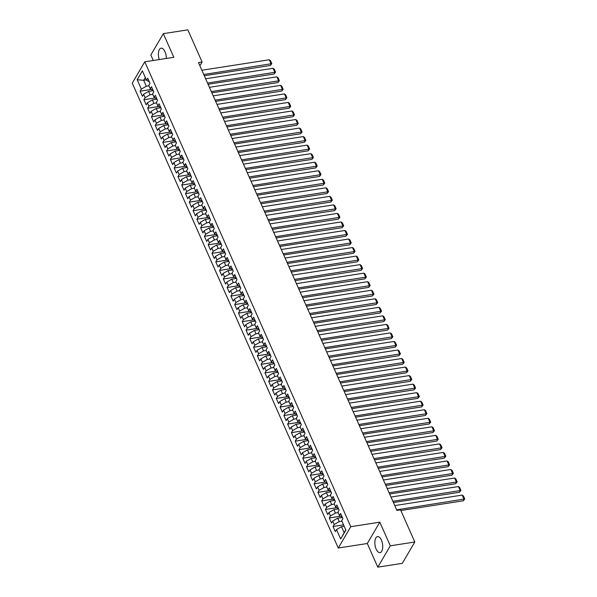 <?xml version="1.0" encoding="UTF-8"?>
<svg xmlns="http://www.w3.org/2000/svg" width="597" height="597" viewBox="0 0 597 597"><rect width="100%" height="100%" fill="white"/><g stroke="black" fill="none" stroke-linecap="round" stroke-linejoin="round"><path stroke-width="0.9" d="M381.416 540.121A8.112 3.798 -98.8 0 0 377.535 536.606A8.112 3.798 -98.8 0 0 376.147 549.113A8.112 3.798 -98.8 0 0 380.028 552.628A8.112 3.798 -98.8 0 0 381.416 540.121M166.294 58.476A8.112 3.798 -98.8 0 0 164.981 51.693A8.112 3.798 -98.8 0 0 161.1 48.178A8.112 3.798 -98.8 0 0 159.272 59.566M377.789 567.15L390.296 545.815L379.811 522.174L367.312 543.509L377.789 567.15L402.296 563.344L414.796 542.009L400.535 509.823L396.908 510.39L198.473 62.595L202.099 62.028L187.839 29.85L163.339 33.656L150.832 54.991L153.272 60.498M367.312 543.509L338.268 548.024L132.265 83.155L144.773 61.819L350.775 526.688L338.268 548.024M146.362 79.864L143.661 80.289L137.168 79.744L141.325 89.132L140.131 91.177L142.399 96.304L143.593 94.251L145.108 97.669L143.907 99.714L146.183 104.833L147.377 102.788L148.892 106.206L147.69 108.251L149.959 113.37L151.16 111.326L152.675 114.743L151.474 116.788L153.742 121.907L154.944 119.863L156.459 123.273L155.257 125.325L157.526 130.445L158.727 128.4L160.242 131.81L159.041 133.862L161.309 138.982L162.511 136.937L164.026 140.347L162.824 142.392L165.093 147.519L166.294 145.467L167.802 148.884L166.608 150.929L168.876 156.056L170.078 154.004L171.585 157.421L170.391 159.466L172.66 164.585L173.854 162.541L175.369 165.959L174.167 168.003L176.443 173.123L177.637 171.078L179.152 174.488L177.951 176.54L180.219 181.66L181.421 179.615L182.936 183.025L181.734 185.077L184.003 190.197L185.204 188.152L186.719 191.562L185.518 193.607L187.786 198.734L188.988 196.682L190.503 200.099L189.301 202.144L191.57 207.271L192.771 205.219L194.286 208.637L193.085 210.681L195.353 215.801L196.555 213.756L198.07 217.174L196.868 219.218L199.137 224.338L200.338 222.293L201.846 225.711L200.652 227.755L202.92 232.875L204.122 230.83L205.629 234.24L204.435 236.293L206.704 241.412L207.898 239.367L209.413 242.778L208.211 244.83L210.487 249.949L211.681 247.904L213.196 251.315L211.995 253.359L214.263 258.486L215.465 256.434L216.98 259.852L215.778 261.896L218.047 267.016L219.248 264.971L220.763 268.389L219.562 270.434L221.83 275.553L223.032 273.508L224.547 276.926L223.345 278.971L225.614 284.09L226.815 282.045L228.33 285.456L227.129 287.508L229.397 292.627L230.599 290.582L232.106 293.993L230.912 296.045L233.181 301.164L234.382 299.119L235.89 302.53L234.696 304.574L236.964 309.701L238.158 307.649L239.673 311.067L238.472 313.112L240.748 318.238L241.942 316.186L243.457 319.604L242.255 321.649L244.524 326.768L245.725 324.723L247.24 328.141L246.039 330.186L248.307 335.305L249.509 333.26L251.024 336.671L249.822 338.723L252.091 343.842L253.292 341.797L254.807 345.208L253.606 347.26L255.874 352.379L257.076 350.335L258.591 353.745L257.389 355.79L259.658 360.916L260.859 358.864L262.374 362.282L261.173 364.327L263.441 369.453L264.643 367.401L266.15 370.819L264.956 372.864L267.225 377.983L268.426 375.938L269.934 379.356L268.74 381.401L271.008 386.52L272.202 384.475L273.717 387.893L272.516 389.938L274.792 395.057L275.986 393.013L277.501 396.423L276.299 398.475L278.568 403.594L279.769 401.55L281.284 404.96L280.083 407.012L282.351 412.131L283.553 410.087L285.067 413.497L283.866 415.542L286.135 420.669L287.336 418.616L288.851 422.034L287.65 424.079L289.918 429.206L291.12 427.153L292.634 430.571L291.433 432.616L293.702 437.735L294.903 435.691L296.41 439.108L295.216 441.153L297.485 446.272L298.687 444.228L300.194 447.638L299 449.69L301.269 454.81L302.463 452.765L303.977 456.175L302.776 458.227L305.052 463.347L306.246 461.302L307.761 464.712L306.56 466.757L308.828 471.884L310.03 469.832L311.544 473.249L310.343 475.294L312.612 480.421L313.813 478.369L315.328 481.786L314.126 483.831L316.395 488.95L317.597 486.906L319.111 490.324L317.91 492.368L320.179 497.488L321.38 495.443L322.895 498.861L321.693 500.905L323.962 506.025L325.164 503.98L326.671 507.39L325.477 509.442L327.746 514.562L328.947 512.517L330.454 515.927L329.26 517.98L331.529 523.099L332.73 521.054L334.238 524.464L333.044 526.509L335.313 531.636L336.507 529.584L341.491 526.718L344.141 532.688L345.782 529.89M137.168 79.744L142.37 70.864L146.534 80.252L149.369 81.908M344.141 532.688L340.671 538.979L345.872 530.099L341.715 520.703L342.909 518.659L340.641 513.539L339.447 515.584L337.932 512.174L339.133 510.122L336.857 505.002L335.663 507.047L334.148 503.637L335.35 501.584L333.081 496.465L331.88 498.51L330.365 495.1L331.566 493.055L329.298 487.928L328.096 489.98L326.581 486.562L327.783 484.518L325.514 479.391L324.313 481.443L322.798 478.025L323.999 475.981L321.731 470.861L320.529 472.906L319.014 469.488L320.216 467.444L317.947 462.324L316.746 464.369L315.231 460.959L316.432 458.906L314.164 453.787L312.962 455.832L311.455 452.422L312.649 450.369L310.38 445.25L309.179 447.295L307.671 443.884L308.865 441.84L306.597 436.713L305.403 438.765L303.888 435.347L305.089 433.303L302.813 428.176L301.619 430.228L300.104 426.81L301.306 424.766L299.037 419.646L297.836 421.691L296.321 418.273L297.522 416.228L295.254 411.109L294.052 413.154L292.537 409.736L293.739 407.691L291.47 402.572L290.269 404.617L288.754 401.206L289.955 399.154L287.687 394.035L286.485 396.08L284.97 392.669L286.172 390.617L283.903 385.498L282.702 387.543L281.194 384.132L282.388 382.087L280.12 376.961L278.918 379.013L277.411 375.595L278.605 373.55L276.336 368.424L275.142 370.476L273.627 367.058L274.829 365.013L272.553 359.894L271.359 361.939L269.844 358.521L271.045 356.476L268.777 351.357L267.575 353.402L266.061 349.991L267.262 347.939L264.993 342.82L263.792 344.865L262.277 341.454L263.478 339.402L261.21 334.283L260.008 336.327L258.494 332.917L259.695 330.872L257.426 325.746L256.225 327.798L254.71 324.38L255.912 322.335L253.643 317.208L252.441 319.261L250.934 315.843L252.128 313.798L249.859 308.679L248.658 310.724L247.151 307.306L248.345 305.261L246.076 300.142L244.874 302.186L243.367 298.776L244.561 296.724L242.292 291.605L241.098 293.649L239.584 290.239L240.785 288.187L238.509 283.068L237.315 285.112L235.8 281.702L237.002 279.657L234.733 274.53L233.531 276.583L232.017 273.165L233.218 271.12L230.949 265.993L229.748 268.046L228.233 264.628L229.435 262.583L227.166 257.464L225.964 259.508L224.45 256.091L225.651 254.046L223.382 248.927L222.181 250.971L220.666 247.554L221.868 245.509L219.599 240.39L218.398 242.434L216.89 239.024L218.084 236.972L215.815 231.852L214.614 233.897L213.107 230.487L214.301 228.435L212.032 223.315L210.838 225.36L209.323 221.95L210.525 219.905L208.249 214.778L207.055 216.83L205.54 213.413L206.741 211.368L204.472 206.241L203.271 208.293L201.756 204.875L202.958 202.831L200.689 197.711L199.488 199.756L197.973 196.338L199.174 194.294L196.906 189.174L195.704 191.219L194.189 187.809L195.391 185.757L193.122 180.637L191.921 182.682L190.406 179.272L191.607 177.219L189.339 172.1L188.137 174.145L186.63 170.735L187.824 168.69L185.555 163.563L184.354 165.615L182.846 162.197L184.04 160.153L181.772 155.026L180.578 157.078L179.063 153.66L180.257 151.616L177.988 146.496L176.794 148.541L175.279 145.123L176.481 143.079L174.205 137.959L173.011 140.004L171.496 136.586L172.697 134.541L170.429 129.422L169.227 131.467L167.712 128.056L168.914 126.004L166.645 120.885L165.444 122.93L163.929 119.519L165.13 117.467L162.862 112.348L161.66 114.393L160.145 110.982L161.347 108.938L159.078 103.811L157.877 105.863L156.362 102.445L157.563 100.4L155.295 95.274L154.093 97.326L152.586 93.908L153.78 91.863L151.511 86.744L150.31 88.789L148.802 85.371L149.996 83.326L147.728 78.207L146.534 80.252M340.671 538.979L336.507 529.584M341.917 521.174L339.223 521.591L337.708 518.181L342.38 517.457M334.238 524.464L339.223 521.591M332.73 521.054L337.708 518.181M338.141 512.636L335.439 513.062L333.924 509.644L338.596 508.92M330.454 515.927L335.439 513.062M328.947 512.517L333.924 509.644M339.447 515.584L342.282 517.241M334.357 504.099L331.656 504.525L330.141 501.107L334.813 500.383M326.671 507.39L331.656 504.525M325.164 503.98L330.141 501.107M335.663 507.047L338.499 508.704M330.574 495.57L327.872 495.988L326.358 492.57L331.029 491.846M322.895 498.861L327.872 495.988M321.38 495.443L326.358 492.57M331.88 498.51L334.716 500.167M326.79 487.033L324.089 487.451L322.581 484.033L327.246 483.309M319.111 490.324L324.089 487.451M317.597 486.906L322.581 484.033M328.096 489.98L330.932 491.629M323.007 478.495L320.305 478.913L318.798 475.503L323.462 474.772M315.328 481.786L320.305 478.913M313.813 478.369L318.798 475.503M324.313 481.443L327.156 483.1M319.223 469.958L316.529 470.376L315.015 466.966L319.686 466.235M311.544 473.249L316.529 470.376M310.03 469.832L315.015 466.966M320.529 472.906L323.373 474.563M315.44 461.421L312.746 461.839L311.231 458.429L315.903 457.705M307.761 464.712L312.746 461.839M306.246 461.302L311.231 458.429M316.746 464.369L319.589 466.026M311.656 452.884L308.962 453.31L307.448 449.892L312.119 449.168M303.977 456.175L308.962 453.31M302.463 452.765L307.448 449.892M312.962 455.832L315.806 457.489M307.88 444.355L305.179 444.772L303.664 441.355L308.336 440.631M300.194 447.638L305.179 444.772M298.687 444.228L303.664 441.355M309.179 447.295L312.022 448.951M304.097 435.817L301.395 436.235L299.881 432.818L304.552 432.094M296.41 439.108L301.395 436.235M294.903 435.691L299.881 432.818M305.403 438.765L308.239 440.414M300.313 427.28L297.612 427.698L296.097 424.288L300.769 423.557M292.634 430.571L297.612 427.698M291.12 427.153L296.097 424.288M301.619 430.228L304.455 431.877M296.53 418.743L293.828 419.161L292.321 415.751L296.985 415.019M288.851 422.034L293.828 419.161M287.336 418.616L292.321 415.751M297.836 421.691L300.672 423.348M292.746 410.206L290.045 410.624L288.538 407.214L293.202 406.49M285.067 413.497L290.045 410.624M283.553 410.087L288.538 407.214M294.052 413.154L296.896 414.811M288.963 401.669L286.269 402.094L284.754 398.677L289.418 397.953M281.284 404.96L286.269 402.094M279.769 401.55L284.754 398.677M290.269 404.617L293.112 406.273M285.179 393.132L282.485 393.557L280.971 390.139L285.642 389.416M277.501 396.423L282.485 393.557M275.986 393.013L280.971 390.139M286.485 396.08L289.329 397.736M281.396 384.602L278.702 385.02L277.187 381.602L281.859 380.879M273.717 387.893L278.702 385.02M272.202 384.475L277.187 381.602M282.702 387.543L285.545 389.199M277.612 376.065L274.918 376.483L273.404 373.065L278.075 372.341M269.934 379.356L274.918 376.483M268.426 375.938L273.404 373.065M278.918 379.013L281.762 380.662M273.836 367.528L271.135 367.946L269.62 364.536L274.292 363.804M266.15 370.819L271.135 367.946M264.643 367.401L269.62 364.536M275.142 370.476L277.978 372.132M270.053 358.991L267.352 359.409L265.837 355.999L270.508 355.275M262.374 362.282L267.352 359.409M260.859 358.864L265.837 355.999M271.359 361.939L274.195 363.595M266.269 350.454L263.568 350.872L262.053 347.461L266.725 346.738M258.591 353.745L263.568 350.872M257.076 350.335L262.053 347.461M267.575 353.402L270.411 355.058M262.486 341.917L259.785 342.342L258.277 338.924L262.941 338.2M254.807 345.208L259.785 342.342M253.292 341.797L258.277 338.924M263.792 344.865L266.628 346.521M258.702 333.387L256.001 333.805L254.494 330.387L259.158 329.663M251.024 336.671L256.001 333.805M249.509 333.26L254.494 330.387M260.008 336.327L262.852 337.984M254.919 324.85L252.225 325.268L250.71 321.85L255.382 321.126M247.24 328.141L252.225 325.268M245.725 324.723L250.71 321.85M256.225 327.798L259.068 329.447M251.136 316.313L248.442 316.731L246.927 313.321L251.598 312.589M243.457 319.604L248.442 316.731M241.942 316.186L246.927 313.321M252.441 319.261L255.285 320.91M247.352 307.776L244.658 308.194L243.143 304.783L247.815 304.052M239.673 311.067L244.658 308.194M238.158 307.649L243.143 304.783M248.658 310.724L251.501 312.38M243.576 299.239L240.875 299.657L239.36 296.246L244.031 295.522M235.89 302.53L240.875 299.657M234.382 299.119L239.36 296.246M244.874 302.186L247.718 303.843M239.793 290.702L237.091 291.127L235.576 287.709L240.248 286.985M232.106 293.993L237.091 291.127M230.599 290.582L235.576 287.709M241.098 293.649L243.934 295.306M236.009 282.172L233.308 282.59L231.793 279.172L236.464 278.448M228.33 285.456L233.308 282.59M226.815 282.045L231.793 279.172M237.315 285.112L240.151 286.769M232.226 273.635L229.524 274.053L228.017 270.635L232.681 269.911M224.547 276.926L229.524 274.053M223.032 273.508L228.017 270.635M233.531 276.583L236.367 278.232M228.442 265.098L225.741 265.516L224.233 262.105L228.897 261.374M220.763 268.389L225.741 265.516M219.248 264.971L224.233 262.105M229.748 268.046L232.591 269.695M224.659 256.561L221.965 256.979L220.45 253.568L225.114 252.837M216.98 259.852L221.965 256.979M215.465 256.434L220.45 253.568M225.964 259.508L228.808 261.165M220.875 248.024L218.181 248.442L216.666 245.031L221.338 244.307M213.196 251.315L218.181 248.442M211.681 247.904L216.666 245.031M222.181 250.971L225.024 252.628M217.092 239.487L214.398 239.912L212.883 236.494L217.554 235.77M209.413 242.778L214.398 239.912M207.898 239.367L212.883 236.494M218.398 242.434L221.241 244.091M213.308 230.949L210.614 231.375L209.099 227.957L213.771 227.233M205.629 234.24L210.614 231.375M204.122 230.83L209.099 227.957M214.614 233.897L217.457 235.554M209.532 222.42L206.831 222.838L205.316 219.42L209.987 218.696M201.846 225.711L206.831 222.838M200.338 222.293L205.316 219.42M210.838 225.36L213.674 227.017M205.749 213.883L203.047 214.301L201.532 210.883L206.204 210.159M198.07 217.174L203.047 214.301M196.555 213.756L201.532 210.883M207.055 216.83L209.89 218.48M201.965 205.346L199.264 205.764L197.749 202.353L202.42 201.622M194.286 208.637L199.264 205.764M192.771 205.219L197.749 202.353M203.271 208.293L206.107 209.95M198.182 196.809L195.48 197.226L193.973 193.816L198.637 193.085M190.503 200.099L195.48 197.226M188.988 196.682L193.973 193.816M199.488 199.756L202.323 201.413M194.398 188.271L191.697 188.689L190.189 185.279L194.853 184.555M186.719 191.562L191.697 188.689M185.204 188.152L190.189 185.279M195.704 191.219L198.547 192.876M190.615 179.734L187.921 180.16L186.406 176.742L191.077 176.018M182.936 183.025L187.921 180.16M181.421 179.615L186.406 176.742M191.921 182.682L194.764 184.339M186.831 171.205L184.137 171.623L182.622 168.205L187.294 167.481M179.152 174.488L184.137 171.623M177.637 171.078L182.622 168.205M188.137 174.145L190.98 175.802M183.048 162.668L180.354 163.085L178.839 159.668L183.51 158.944M175.369 165.959L180.354 163.085M173.854 162.541L178.839 159.668M184.354 165.615L187.197 167.264M179.272 154.13L176.57 154.548L175.055 151.138L179.727 150.407M171.585 157.421L176.57 154.548M170.078 154.004L175.055 151.138M180.578 157.078L183.413 158.727M175.488 145.593L172.787 146.011L171.272 142.601L175.943 141.87M167.802 148.884L172.787 146.011M166.294 145.467L171.272 142.601M176.794 148.541L179.63 150.198M171.705 137.056L169.003 137.474L167.488 134.064L172.16 133.34M164.026 140.347L169.003 137.474M162.511 136.937L167.488 134.064M173.011 140.004L175.846 141.661M167.921 128.519L165.22 128.945L163.712 125.527L168.376 124.803M160.242 131.81L165.22 128.945M158.727 128.4L163.712 125.527M169.227 131.467L172.063 133.124M164.138 119.982L161.436 120.407L159.929 116.99L164.593 116.266M156.459 123.273L161.436 120.407M154.944 119.863L159.929 116.99M165.444 122.93L168.287 124.586M160.354 111.452L157.66 111.87L156.145 108.453L160.809 107.729M152.675 114.743L157.66 111.87M151.16 111.326L156.145 108.453M161.66 114.393L164.503 116.049M156.571 102.915L153.877 103.333L152.362 99.915L157.033 99.192M148.892 106.206L153.877 103.333M147.377 102.788L152.362 99.915M157.877 105.863L160.72 107.512M152.787 94.378L150.093 94.796L148.578 91.386L153.25 90.654M145.108 97.669L150.093 94.796M143.593 94.251L148.578 91.386M154.093 97.326L156.936 98.983M149.004 85.841L146.31 86.259L143.661 80.289L145.302 77.483M141.325 89.132L146.31 86.259M150.31 88.789L153.153 90.445M390.296 545.815L414.796 542.009M144.773 61.819L173.817 57.305L163.339 33.656M379.811 522.174L350.775 526.688M199.891 65.804L202.099 62.028M344.193 526.293L341.491 526.718M140.131 91.177L151.19 89.46M143.907 99.714L154.974 97.998M147.69 108.251L158.757 106.535M151.474 116.788L162.541 115.064M155.257 125.325L166.324 123.601M159.041 133.862L170.1 132.138M162.824 142.392L173.884 140.676M166.608 150.929L177.667 149.213M170.391 159.466L181.451 157.75M174.167 168.003L185.234 166.279M177.951 176.54L189.018 174.817M181.734 185.077L192.801 183.354M185.518 193.607L196.585 191.891M189.301 202.144L200.368 200.428M193.085 210.681L204.144 208.965M196.868 219.218L207.928 217.502M200.652 227.755L211.711 226.032M204.435 236.293L215.495 234.569M208.211 244.83L219.278 243.106M211.995 253.359L223.062 251.643M215.778 261.896L226.845 260.18M219.562 270.434L230.629 268.717M223.345 278.971L234.405 277.247M227.129 287.508L238.188 285.784M230.912 296.045L241.972 294.321M234.696 304.574L245.755 302.858M238.472 313.112L249.539 311.395M242.255 321.649L253.322 319.932M246.039 330.186L257.106 328.462M249.822 338.723L260.889 336.999M253.606 347.26L264.672 345.536M257.389 355.79L268.449 354.073M261.173 364.327L272.232 362.61M264.956 372.864L276.015 371.147M268.74 381.401L279.799 379.685M272.516 389.938L283.582 388.214M276.299 398.475L287.366 396.751M280.083 407.012L291.149 405.288M283.866 415.542L294.933 413.825M287.65 424.079L298.709 422.363M291.433 432.616L302.492 430.9M295.216 441.153L306.276 439.429M299 449.69L310.059 447.966M302.776 458.227L313.843 456.504M306.56 466.757L317.626 465.041M310.343 475.294L321.41 473.578M314.126 483.831L325.193 482.115M317.91 492.368L328.977 490.652M321.693 500.905L332.753 499.182M325.477 509.442L336.536 507.719M329.26 517.98L340.32 516.256M333.044 526.509L343.559 524.875M201.861 70.245L269.284 59.767L271.172 64.036L270.329 65.476L271.822 63.64L203.756 74.513M204.293 75.737L270.329 65.476M269.284 59.767L270.493 60.655L271.822 63.64M205.644 78.782L273.068 68.304L274.956 72.573L274.113 74.013L275.598 72.177L207.54 83.05M208.077 84.274L274.113 74.013M273.068 68.304L274.277 69.192L275.598 72.177M209.428 87.319L276.851 76.841L278.739 81.102L277.896 82.55L279.381 80.714L211.316 91.587M211.86 92.811L277.896 82.55M276.851 76.841L278.06 77.729L279.381 80.714M213.211 95.856L280.635 85.371L282.523 89.64L281.68 91.08L283.165 89.251L215.099 100.124M215.644 101.348L281.68 91.08M280.635 85.371L281.844 86.266L283.165 89.251M216.995 104.393L284.418 93.908L286.306 98.177L285.463 99.617L286.948 97.789L218.883 108.661M219.427 109.885L285.463 99.617M284.418 93.908L285.627 94.796L286.948 97.789M220.778 112.93L288.194 102.445L290.09 106.714L289.247 108.154L290.732 106.326L222.666 117.191M223.211 118.422L289.247 108.154M288.194 102.445L289.411 103.333L290.732 106.326M224.562 121.46L291.978 110.982L293.873 115.251L293.03 116.691L294.515 114.855L226.45 125.728M226.994 126.96L293.03 116.691M291.978 110.982L293.187 111.87L294.515 114.855M228.338 129.997L295.761 119.519L297.657 123.788L296.806 125.228L298.299 123.392L230.233 134.265M230.778 135.489L296.806 125.228M295.761 119.519L296.97 120.407L298.299 123.392M232.121 138.534L299.545 128.056L301.44 132.325L300.589 133.765L302.082 131.93L234.017 142.802M234.561 144.026L300.589 133.765M299.545 128.056L300.754 128.945L302.082 131.93M235.905 147.071L303.328 136.586L305.216 140.855L304.373 142.302L305.865 140.467L237.8 151.34M238.337 152.563L304.373 142.302M303.328 136.586L304.537 137.482L305.865 140.467M239.688 155.608L307.112 145.123L309 149.392L308.156 150.832L309.642 149.004L241.584 159.877M242.121 161.1L308.156 150.832M307.112 145.123L308.321 146.011L309.642 149.004M243.472 164.145L310.895 153.66L312.783 157.929L311.94 159.369L313.425 157.541L245.36 168.414M245.904 169.638L311.94 159.369M310.895 153.66L312.104 154.548L313.425 157.541M247.255 172.675L314.679 162.197L316.567 166.466L315.723 167.906L317.208 166.07L249.143 176.943M249.688 178.175L315.723 167.906M314.679 162.197L315.888 163.085L317.208 166.07M251.038 181.212L318.455 170.735L320.35 175.003L319.507 176.443L320.992 174.608L252.927 185.48M253.471 186.704L319.507 176.443M318.455 170.735L319.671 171.623L320.992 174.608M254.822 189.749L322.238 179.272L324.134 183.54L323.29 184.98L324.775 183.145L256.71 194.018M257.255 195.241L323.29 184.98M322.238 179.272L323.455 180.16L324.775 183.145M258.598 198.286L326.022 187.809L327.917 192.07L327.066 193.518L328.559 191.682L260.493 202.555M261.038 203.778L327.066 193.518M326.022 187.809L327.231 188.697L328.559 191.682M262.382 206.823L329.805 196.338L331.701 200.607L330.85 202.047L332.342 200.219L264.277 211.092M264.822 212.316L330.85 202.047M329.805 196.338L331.014 197.234L332.342 200.219M266.165 215.36L333.589 204.875L335.477 209.144L334.633 210.584L336.126 208.756L268.06 219.629M268.598 220.853L334.633 210.584M333.589 204.875L334.798 205.764L336.126 208.756M269.948 223.897L337.372 213.413L339.26 217.681L338.417 219.121L339.902 217.293L271.844 228.158M272.381 229.39L338.417 219.121M337.372 213.413L338.581 214.301L339.902 217.293M273.732 232.427L341.156 221.95L343.044 226.218L342.2 227.658L343.685 225.823L275.62 236.696M276.165 237.927L342.2 227.658M341.156 221.95L342.365 222.838L343.685 225.823M277.515 240.964L344.939 230.487L346.827 234.755L345.984 236.196L347.469 234.36L279.403 245.233M279.948 246.457L345.984 236.196M344.939 230.487L346.148 231.375L347.469 234.36M281.299 249.501L348.723 239.024L350.611 243.292L349.767 244.733L351.252 242.897L283.187 253.77M283.732 254.994L349.767 244.733M348.723 239.024L349.932 239.912L351.252 242.897M285.082 258.038L352.499 247.554L354.394 251.822L353.551 253.27L355.036 251.434L286.97 262.307M287.515 263.531L353.551 253.27M352.499 247.554L353.715 248.449L355.036 251.434M288.866 266.575L356.282 256.091L358.178 260.359L357.334 261.799L358.819 259.971L290.754 270.844M291.299 272.068L357.334 261.799M356.282 256.091L357.491 256.979L358.819 259.971M292.642 275.113L360.066 264.628L361.961 268.896L361.11 270.337L362.603 268.508L294.537 279.374M295.082 280.605L361.11 270.337M360.066 264.628L361.275 265.516L362.603 268.508M296.425 283.642L363.849 273.165L365.745 277.433L364.894 278.874L366.386 277.038L298.321 287.911M298.866 289.142L364.894 278.874M363.849 273.165L365.058 274.053L366.386 277.038M300.209 292.179L367.633 281.702L369.521 285.97L368.677 287.411L370.17 285.575L302.104 296.448M302.642 297.672L368.677 287.411M367.633 281.702L368.842 282.59L370.17 285.575M303.992 300.716L371.416 290.239L373.304 294.508L372.461 295.948L373.946 294.112L305.88 304.985M306.425 306.209L372.461 295.948M371.416 290.239L372.625 291.127L373.946 294.112M307.776 309.253L375.2 298.769L377.088 303.037L376.244 304.485L377.729 302.649L309.664 313.522M310.209 314.746L376.244 304.485M375.2 298.769L376.408 299.664L377.729 302.649M311.559 317.791L378.983 307.306L380.871 311.574L380.028 313.015L381.513 311.186L313.447 322.059M313.992 323.283L380.028 313.015M378.983 307.306L380.192 308.194L381.513 311.186M315.343 326.328L382.759 315.843L384.655 320.111L383.811 321.552L385.296 319.723L317.231 330.596M317.776 331.82L383.811 321.552M382.759 315.843L383.975 316.731L385.296 319.723M319.126 334.857L386.543 324.38L388.438 328.648L387.595 330.089L389.08 328.26L321.014 339.126M321.559 340.357L387.595 330.089M386.543 324.38L387.759 325.268L389.08 328.26M322.902 343.394L390.326 332.917L392.222 337.186L391.371 338.626L392.863 336.79L324.798 347.663M325.343 348.887L391.371 338.626M390.326 332.917L391.535 333.805L392.863 336.79M326.686 351.932L394.11 341.454L396.005 345.723L395.154 347.163L396.647 345.327L328.581 356.2M329.126 357.424L395.154 347.163M394.11 341.454L395.318 342.342L396.647 345.327M330.469 360.469L397.893 349.991L399.781 354.252L398.938 355.7L400.43 353.864L332.365 364.737M332.902 365.961L398.938 355.7M397.893 349.991L399.102 350.879L400.43 353.864M334.253 369.006L401.677 358.521L403.565 362.789L402.721 364.23L404.206 362.401L336.148 373.274M336.686 374.498L402.721 364.23M401.677 358.521L402.885 359.416L404.206 362.401M338.036 377.543L405.46 367.058L407.348 371.327L406.505 372.767L407.99 370.938L339.924 381.811M340.469 383.035L406.505 372.767M405.46 367.058L406.669 367.946L407.99 370.938M341.82 386.08L409.243 375.595L411.132 379.864L410.288 381.304L411.773 379.476L343.708 390.341M344.253 391.572L410.288 381.304M409.243 375.595L410.452 376.483L411.773 379.476M345.603 394.61L413.027 384.132L414.915 388.401L414.072 389.841L415.557 388.005L347.491 398.878M348.036 400.109L414.072 389.841M413.027 384.132L414.236 385.02L415.557 388.005M349.387 403.147L416.803 392.669L418.698 396.938L417.855 398.378L419.34 396.542L351.275 407.415M351.82 408.639L417.855 398.378M416.803 392.669L418.019 393.557L419.34 396.542M353.17 411.684L420.587 401.206L422.482 405.475L421.639 406.915L423.124 405.079L355.058 415.952M355.603 417.176L421.639 406.915M420.587 401.206L421.795 402.094L423.124 405.079M356.946 420.221L424.37 409.736L426.265 414.005L425.415 415.452L426.907 413.617L358.842 424.489M359.387 425.713L425.415 415.452M424.37 409.736L425.579 410.632L426.907 413.617M360.73 428.758L428.153 418.273L430.041 422.542L429.198 423.982L430.691 422.154L362.625 433.026M363.17 434.25L429.198 423.982M428.153 418.273L429.362 419.161L430.691 422.154M364.513 437.295L431.937 426.81L433.825 431.079L432.982 432.519L434.474 430.691L366.409 441.564M366.946 442.787L432.982 432.519M431.937 426.81L433.146 427.698L434.474 430.691M368.297 445.825L435.72 435.347L437.608 439.616L436.765 441.056L438.25 439.228L370.185 450.093M370.73 451.325L436.765 441.056M435.72 435.347L436.929 436.235L438.25 439.228M372.08 454.362L439.504 443.884L441.392 448.153L440.549 449.593L442.034 447.757L373.968 458.63M374.513 459.854L440.549 449.593M439.504 443.884L440.713 444.772L442.034 447.757M375.864 462.899L443.287 452.422L445.175 456.69L444.332 458.13L445.817 456.295L377.752 467.167M378.297 468.391L444.332 458.13M443.287 452.422L444.496 453.31L445.817 456.295M379.647 471.436L447.063 460.959L448.959 465.22L448.116 466.667L449.601 464.832L381.535 475.705M382.08 476.928L448.116 466.667M447.063 460.959L448.28 461.847L449.601 464.832M383.431 479.973L450.847 469.488L452.742 473.757L451.899 475.197L453.384 473.369L385.319 484.242M385.863 485.465L451.899 475.197M450.847 469.488L452.063 470.384L453.384 473.369M387.207 488.51L454.63 478.025L456.526 482.294L455.675 483.734L457.168 481.906L389.102 492.779M389.647 494.003L455.675 483.734M454.63 478.025L455.839 478.913L457.168 481.906M390.99 497.047L458.414 486.562L460.309 490.831L459.459 492.271L460.951 490.443L392.886 501.308M393.43 502.54L459.459 492.271M458.414 486.562L459.623 487.451L460.951 490.443M394.774 505.577L462.197 495.1L464.085 499.368L463.242 500.808L464.735 498.973L396.669 509.845M400.841 510.51L463.242 500.808M462.197 495.1L463.406 495.988L464.735 498.973"/></g></svg>
